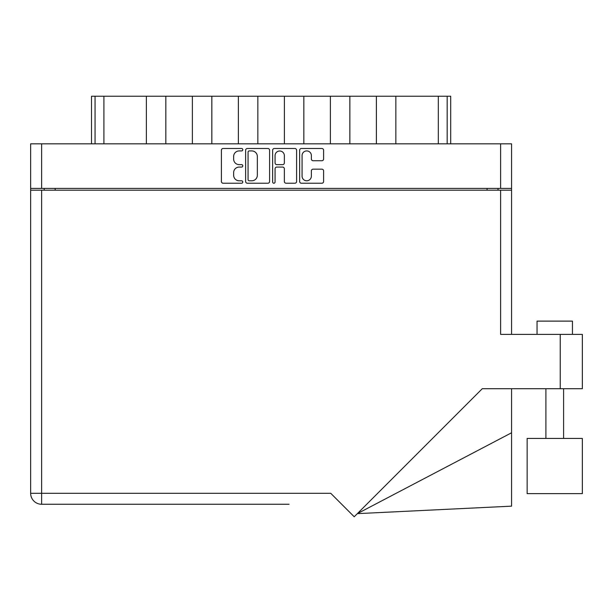 <?xml version="1.0" encoding="UTF-8"?>
<svg xmlns="http://www.w3.org/2000/svg" width="613" height="613" viewBox="0 0 613 613"><rect width="100%" height="100%" fill="white"/><g stroke="black" fill="none" stroke-linecap="round" stroke-linejoin="round"><path stroke-width="0.92" d="M302.071 176.146A4.643 4.643 0 0 0 306.715 180.797A4.643 4.643 0 0 0 311.366 176.146L311.366 170.897A1.739 1.739 0 0 1 313.097 169.157L321.871 169.157A1.739 1.739 0 0 1 323.603 170.897L323.603 181.486A1.739 1.739 0 0 1 321.871 183.226L301.374 183.226A1.739 1.739 0 0 1 299.642 181.486L299.642 150.223A1.739 1.739 0 0 1 301.374 148.492L321.871 148.492A1.739 1.739 0 0 1 323.603 150.223L323.603 158.997A1.739 1.739 0 0 1 321.871 160.736L313.097 160.736A1.739 1.739 0 0 1 311.366 158.997L311.366 155.564A4.643 4.643 0 0 0 306.715 150.921A4.643 4.643 0 0 0 302.071 155.564L302.071 176.146M273.85 183.226A1.218 1.218 0 0 0 275.061 182.007L275.061 168.813A1.739 1.739 0 0 1 276.8 167.073L282.616 167.073A1.739 1.739 0 0 1 284.355 168.813L284.355 181.486A1.739 1.739 0 0 0 286.095 183.226L294.861 183.226A1.739 1.739 0 0 0 296.6 181.486L296.6 150.223A1.739 1.739 0 0 0 294.861 148.492L274.371 148.492A1.739 1.739 0 0 0 272.632 150.223L272.632 182.007A1.218 1.218 0 0 0 273.85 183.226M269.59 181.486L269.59 150.223A1.739 1.739 0 0 0 267.858 148.492L247.361 148.492A1.739 1.739 0 0 0 245.621 150.223L245.621 181.486A1.739 1.739 0 0 0 247.361 183.226L267.858 183.226A1.739 1.739 0 0 0 269.59 181.486M30.65 143.825L30.65 188.421L30.65 143.825L511.571 143.825L511.571 334.391M511.571 188.421L30.65 188.421L30.65 190.191L511.571 190.191M239.2 150.921L241.583 150.921A1.218 1.218 0 0 0 242.802 149.702A1.218 1.218 0 0 0 241.583 148.492L223.132 148.492A1.739 1.739 0 0 0 221.393 150.223L221.393 181.486A1.739 1.739 0 0 0 223.132 183.226L241.583 183.226A1.218 1.218 0 0 0 242.802 182.007A1.218 1.218 0 0 0 241.583 180.797L239.2 180.797A5.555 5.555 0 0 1 233.637 175.234L233.637 172.628A5.555 5.555 0 0 1 239.2 167.073L241.583 167.073A1.218 1.218 0 0 0 242.802 165.855A1.218 1.218 0 0 0 241.583 164.644L239.2 164.644A5.555 5.555 0 0 1 233.637 159.081L233.637 156.476A5.555 5.555 0 0 1 239.2 150.921M44.19 190.191L44.19 188.421M498.04 188.421L498.04 190.191M91.521 143.825L91.521 96.233L103.903 96.233L103.903 143.825M95.053 143.825L95.053 96.233M146.369 143.825L146.369 96.233L103.903 96.233M165.832 143.825L165.832 96.233L146.369 96.233M192.375 143.825L192.375 96.233L165.832 96.233M211.837 143.825L211.837 96.233L192.375 96.233M238.38 143.825L238.38 96.233L211.837 96.233M257.843 143.825L257.843 96.233L238.38 96.233M284.386 143.825L284.386 96.233L257.843 96.233M303.849 143.825L303.849 96.233L284.386 96.233M330.384 143.825L330.384 96.233L303.849 96.233M349.847 143.825L349.847 96.233L330.384 96.233M376.39 143.825L376.39 96.233L349.847 96.233M395.852 143.825L395.852 96.233L376.39 96.233M438.318 143.825L438.318 96.233L395.852 96.233M438.318 96.233L447.168 96.233L447.168 143.825M450.708 143.825L450.708 96.233L450.708 143.825M447.168 96.233L450.708 96.233M249.269 150.921A1.218 1.218 0 0 0 248.058 152.139L248.058 179.578A1.218 1.218 0 0 0 249.269 180.797L251.79 180.797A5.555 5.555 0 0 0 257.345 175.234L257.345 156.476A5.555 5.555 0 0 0 251.79 150.921L249.269 150.921M284.355 155.656A4.643 4.643 0 0 0 279.712 151.005A4.643 4.643 0 0 0 275.061 155.656L275.061 162.905A1.739 1.739 0 0 0 276.8 164.644L282.616 164.644A1.739 1.739 0 0 0 284.355 162.905L284.355 155.656M527.142 438.433L527.142 493.641L582.35 493.641L582.35 438.433L527.142 438.433L527.142 493.641M537.057 334.391L537.057 321.12L572.442 321.12L572.442 334.391M500.606 190.191L500.606 334.391L582.35 334.391L582.35 388.711L482.278 388.711L354.222 516.767L330.744 493.289L41.623 493.289L41.623 190.191M289.068 504.254L41.623 504.254A10.973 10.973 0 0 1 30.65 493.289L30.65 190.191M30.65 493.289L41.623 493.289L41.623 504.254A10.973 10.973 0 0 1 30.65 493.289A10.973 10.973 0 0 0 41.623 504.254L253.154 504.254M511.571 432.778L511.571 506.154L357.348 513.64L511.571 432.778L511.571 388.711M41.623 143.825L41.623 188.421M500.606 188.421L500.606 143.825M55.155 188.421L55.155 190.191M487.067 190.191L487.067 188.421M560.236 388.711L560.236 334.391M563.592 438.433L563.592 388.711M545.899 438.433L545.899 388.711"/></g></svg>
